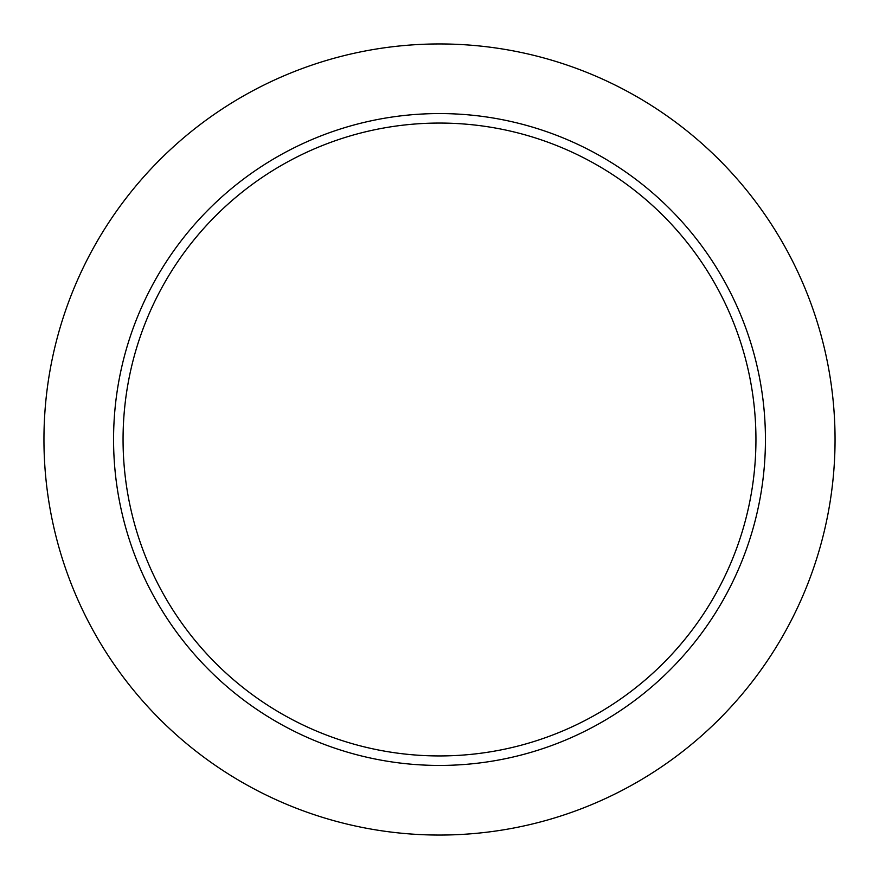 <?xml version="1.0" encoding="UTF-8"?>
<svg xmlns="http://www.w3.org/2000/svg" width="879" height="879" viewBox="0 0 879 879"><rect width="100%" height="100%" fill="white"/><g stroke="black" fill="none" stroke-linecap="round" stroke-linejoin="round"><path stroke-width="1.32" d="M835.05 439.5A395.55 395.55 0 0 1 439.5 835.05A395.55 395.55 0 0 1 43.95 439.5A395.55 395.55 0 0 1 439.5 43.95A395.55 395.55 0 0 1 835.05 439.5M113.567 439.5A325.933 325.933 0 0 0 439.5 765.433A325.933 325.933 0 0 0 765.433 439.5A325.933 325.933 0 0 0 439.5 113.567A325.933 325.933 0 0 0 113.567 439.5M123.06 439.5A316.44 316.44 0 0 1 439.5 123.06A316.44 316.44 0 0 1 755.94 439.5A316.44 316.44 0 0 1 439.5 755.94A316.44 316.44 0 0 1 123.06 439.5"/></g></svg>
